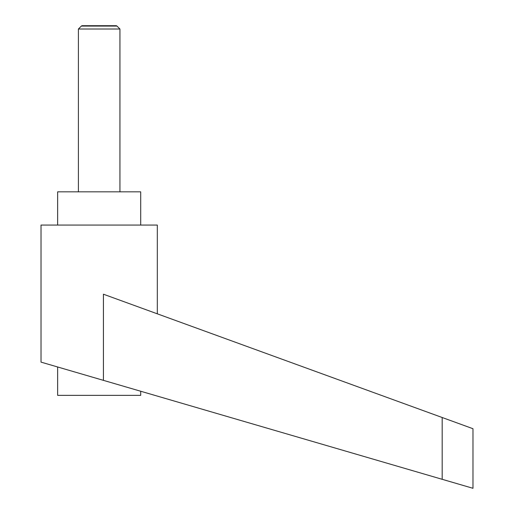 <?xml version="1.0" encoding="UTF-8"?>
<svg xmlns="http://www.w3.org/2000/svg" width="514" height="514" viewBox="0 0 514 514"><rect width="100%" height="100%" fill="white"/><g stroke="black" fill="none" stroke-linecap="round" stroke-linejoin="round"><path stroke-width="0.77" d="M119.935 191.838L119.935 29.022L116.993 26.073L81.353 26.073L78.404 29.022L78.404 191.838M81.353 26.073L82.002 25.7L116.337 25.7L116.993 26.073M140.707 391.244L140.707 395.35L57.639 395.35L57.639 366.977M99.17 379.107L103.423 380.354L103.423 294.207L442.181 417.503L442.181 479.305L472.976 488.3L41.024 362.126L41.024 225.061L157.316 225.061L157.316 313.823M57.639 225.061L57.639 191.838L140.707 191.838L140.707 225.061M442.181 417.503L472.976 428.715L472.976 488.3M78.404 29.022L119.935 29.022"/></g></svg>
